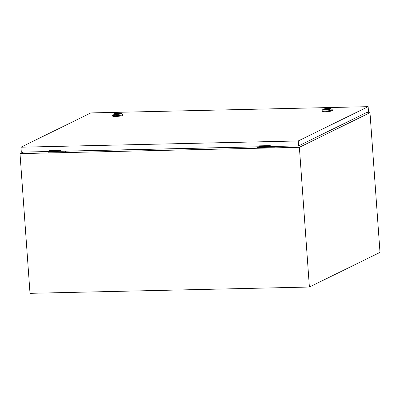<?xml version="1.0" encoding="UTF-8"?>
<svg xmlns="http://www.w3.org/2000/svg" width="400" height="400" viewBox="0 0 400 400"><rect width="100%" height="100%" fill="white"/><g stroke="black" fill="none" stroke-linecap="round" stroke-linejoin="round"><path stroke-width="0.6" d="M23.085 152.09L20 153.605L299.38 147.305L369.985 112.675L366.11 112.76M369.985 112.675L380 252.4L309.395 287.035L30.015 293.33L20 153.605M299.38 147.305L309.395 287.035M31.79 151.895L48.13 151.575M66.2 151.17L257.665 146.855M275.735 146.45L293.635 145.995M60.75 150.94L49.76 151.19M48.24 151.525L47.88 151.7L47.92 152.245L65.03 151.86L66.195 151.12M65.355 151.135L47.88 151.7M64.995 151.315L65.03 151.86M270.285 146.22L259.295 146.47M257.78 146.8L257.415 146.98L257.455 147.525L274.57 147.14L275.73 146.395M274.89 146.415L257.415 146.98M274.53 146.59L274.57 147.14M117.73 113.965L117.005 114.09L118.11 114.01L117.715 113.77A1.92 0.27 -4.1 0 0 115.64 114.185A1.92 0.27 -4.1 0 0 115.715 114.255M121.545 113.425L122.715 114.42A5.17 0.73 175.9 0 1 122.775 114.52A5.17 0.73 175.9 0 1 115.97 115.695A5.17 0.73 175.9 0 1 112.455 115.26A5.17 0.73 175.9 0 1 112.5 115.15L113.52 114A4.065 0.575 175.9 0 1 118.83 113.16A4.065 0.575 175.9 0 1 121.545 113.425A4.065 0.575 175.9 0 1 116.245 114.43A4.065 0.575 175.9 0 1 113.52 114M122.775 114.52L122.825 115.25A5.17 0.73 175.9 0 1 116.02 116.425A5.17 0.73 175.9 0 1 112.51 115.99L112.455 115.26M114.72 114.125A2.975 0.42 175.9 0 1 118.505 113.585A2.975 0.42 175.9 0 1 120.37 113.72M116.59 114.26A2.975 0.42 175.9 0 1 114.57 114.005A2.975 0.42 175.9 0 1 118.485 113.33A2.975 0.42 175.9 0 1 120.505 113.58A2.975 0.42 175.9 0 1 116.59 114.26M119.41 113.99A1.92 0.27 -4.1 0 0 119.47 113.91A1.92 0.27 -4.1 0 0 118.585 113.75L117.715 113.77M118.61 114.11L118.585 113.75M117.905 113.965L117.885 113.685M327.27 109.24L326.54 109.365L327.645 109.29L327.25 109.045A1.92 0.27 -4.1 0 0 325.175 109.465A1.92 0.27 -4.1 0 0 325.25 109.53M331.08 108.705L332.25 109.695A5.17 0.73 175.9 0 1 332.31 109.795A5.17 0.73 175.9 0 1 325.505 110.975A5.17 0.73 175.9 0 1 321.99 110.535A5.17 0.73 175.9 0 1 322.04 110.43L323.055 109.28A4.065 0.575 175.9 0 1 328.365 108.435A4.065 0.575 175.9 0 1 331.08 108.705A4.065 0.575 175.9 0 1 325.78 109.705A4.065 0.575 175.9 0 1 323.055 109.28M332.31 109.795L332.365 110.525A5.17 0.73 175.9 0 1 325.555 111.705A5.17 0.73 175.9 0 1 322.045 111.265L321.99 110.535M324.255 109.4A2.975 0.42 175.9 0 1 328.04 108.865A2.975 0.42 175.9 0 1 329.905 108.995M326.125 109.535A2.975 0.42 175.9 0 1 324.105 109.285A2.975 0.42 175.9 0 1 328.02 108.61A2.975 0.42 175.9 0 1 330.04 108.86A2.975 0.42 175.9 0 1 326.125 109.535M328.945 109.265A1.92 0.27 -4.1 0 0 329.005 109.19A1.92 0.27 -4.1 0 0 328.12 109.025L327.25 109.045M328.15 109.39L328.12 109.025M327.44 109.24L327.42 108.96M20.955 147.205L298.24 140.955L368.14 106.67L90.855 112.92L20.955 147.205L21.31 152.13L49.595 151.49L49.53 150.58L60.705 150.33L60.77 151.24L259.13 146.77L259.25 145.855M368.14 106.67L368.49 111.595L298.595 145.88L270.305 146.52L270.24 145.605L259.065 145.86L259.13 146.77M298.24 140.955L298.595 145.88M49.715 150.575L49.595 151.49"/></g></svg>
